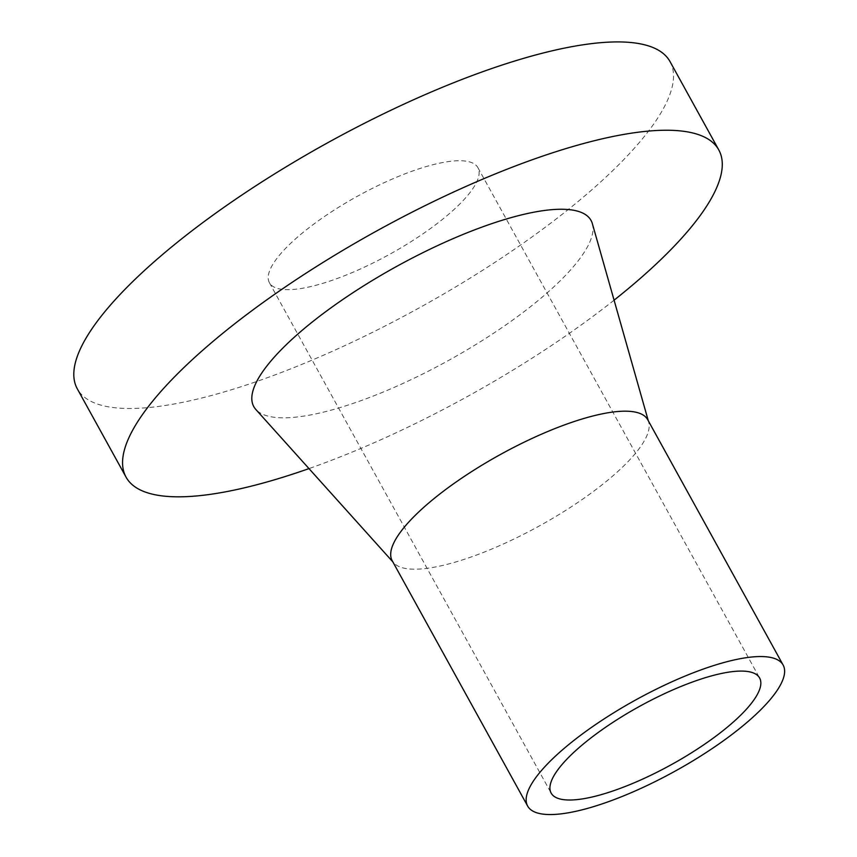 <?xml version="1.0" encoding="UTF-8"?>
<svg xmlns="http://www.w3.org/2000/svg" width="857" height="857" viewBox="0 0 857 857"><rect width="100%" height="100%" fill="white"/><g stroke="black" fill="none" stroke-linecap="round" stroke-linejoin="round"><path stroke-width="0.64" stroke-dasharray="4.29 3.21" d="M614.083 300.175A338.526 94.388 -28.9 0 1 308.991 468.597M670.035 61.597A338.526 94.388 -28.9 0 1 472.55 276.629A338.526 94.388 -28.9 0 1 113.36 407.557A338.526 94.388 -28.9 0 1 77.291 388.81M647.688 419.673A145.915 40.686 -28.9 0 1 648.685 422.115A145.915 40.686 -28.9 0 1 558.603 514.789A145.915 40.686 -28.9 0 1 407.739 568.791A145.915 40.686 -28.9 0 1 393.727 562.867A145.915 40.686 -28.9 0 1 392.195 560.714M592.369 223.677A192.611 53.702 -28.9 0 1 473.46 346.003A192.611 53.702 -28.9 0 1 274.315 417.284A192.611 53.702 -28.9 0 1 255.825 409.464M282.103 289.345A119.069 33.198 -28.9 0 1 269.419 282.746A119.069 33.198 -28.9 0 1 338.879 207.115A119.069 33.198 -28.9 0 1 465.222 161.062A119.069 33.198 -28.9 0 1 477.906 167.661A119.069 33.198 -28.9 0 1 408.446 243.292A119.069 33.198 -28.9 0 1 282.103 289.345M648.685 422.115L648.321 420.819M269.419 282.746L551.147 793.089M477.906 167.661L759.623 678.005M393.727 562.867L392.827 561.86"/><path stroke-width="1.29" d="M308.991 468.597A338.526 94.388 -28.9 0 1 162.112 495.892A338.526 94.388 -28.9 0 1 126.054 477.135A338.526 94.388 -28.9 0 1 323.528 262.113A338.526 94.388 -28.9 0 1 682.729 131.175A338.526 94.388 -28.9 0 1 718.787 149.932A338.526 94.388 -28.9 0 1 614.083 300.175M126.054 477.135L77.291 388.81A338.526 94.388 -28.9 0 1 274.776 173.789A338.526 94.388 -28.9 0 1 633.966 42.85A338.526 94.388 -28.9 0 1 670.035 61.597L718.787 149.932M527.644 806.062L392.195 560.714A145.915 40.686 -28.9 0 1 477.317 468.029A145.915 40.686 -28.9 0 1 632.145 411.585A145.915 40.686 -28.9 0 1 647.688 419.673L783.127 665.032A145.915 40.686 -28.9 0 1 698.016 757.717A145.915 40.686 -28.9 0 1 543.188 814.15A145.915 40.686 -28.9 0 1 527.644 806.062A145.915 40.686 -28.9 0 1 612.766 713.388A145.915 40.686 -28.9 0 1 767.583 656.944A145.915 40.686 -28.9 0 1 783.127 665.032M392.827 561.86L255.825 409.464A192.611 53.702 -28.9 0 1 360.99 287.524A192.611 53.702 -28.9 0 1 570.526 209.783A192.611 53.702 -28.9 0 1 592.369 223.677L648.321 420.819M563.831 799.688A119.069 33.198 -28.9 0 1 551.147 793.089A119.069 33.198 -28.9 0 1 620.607 717.459A119.069 33.198 -28.9 0 1 746.94 671.406A119.069 33.198 -28.9 0 1 759.623 678.005A119.069 33.198 -28.9 0 1 690.174 753.635A119.069 33.198 -28.9 0 1 563.831 799.688"/></g></svg>
